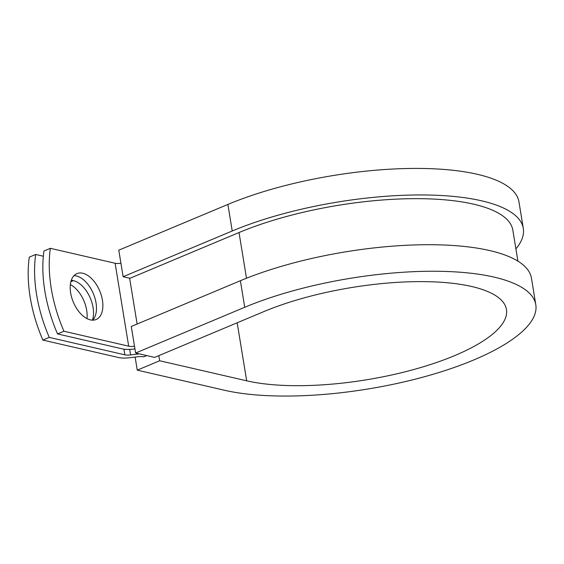 <?xml version="1.0" encoding="UTF-8"?>
<svg xmlns="http://www.w3.org/2000/svg" width="564" height="564" viewBox="0 0 564 564"><rect width="100%" height="100%" fill="white"/><g stroke="black" fill="none" stroke-linecap="round" stroke-linejoin="round"><path stroke-width="0.85" d="M70.648 292.899A24.865 14.333 67.3 0 0 96.155 319.492A24.865 14.333 67.3 0 0 102.436 300.224A24.865 14.333 67.3 0 0 76.93 273.632A24.865 14.333 67.3 0 0 70.648 292.899M92.672 320.148A24.865 14.333 67.3 0 0 96.035 302.91A24.865 14.333 67.3 0 0 74.011 275.655M134.951 348.897A16.991 5.316 170.7 0 1 122.282 348.862L57.535 333.93L63.936 331.251L128.684 346.176A8.495 2.658 170.7 0 0 134.514 346.261M57.535 333.93A110.6 63.767 -112.7 0 1 43.957 251.001L50.358 248.322L115.105 263.247A8.495 2.658 170.7 0 0 120.936 263.332M70.359 284.587A24.865 14.333 -112.7 0 1 86.976 318.597M146.675 355.567L143.637 356.843A8.495 2.658 170.7 0 0 137.926 356.744L129.903 357.71A16.991 5.316 -9.3 0 1 118.475 357.513L42.871 340.085L49.272 337.399A110.6 63.767 67.3 0 1 35.687 254.47L43.336 256.232M35.687 254.47L29.293 257.156A110.6 63.767 67.3 0 0 42.871 340.085M71.339 280.167L73.376 280.632A24.865 14.333 -112.7 0 1 89.479 296.326A24.865 14.333 -112.7 0 1 92.454 320.148M139.343 353.875A16.991 5.316 170.7 0 0 138.61 353.959L130.594 354.932A8.495 2.658 -9.3 0 1 124.877 354.834L49.272 337.399M50.358 248.322A110.6 63.767 67.3 0 0 63.936 331.251M517.907 261.146L512.831 230.147A168.382 52.713 170.7 0 0 412.679 198.669A168.382 52.713 170.7 0 0 239.016 232.544L129.917 278.292L123.128 276.727L118.785 250.183L227.884 204.436L232.227 230.979L123.128 276.727M240.377 280.731A178.999 56.033 170.7 0 1 424.988 244.727A178.999 56.033 170.7 0 1 531.457 278.186L535.8 304.729A178.999 56.033 170.7 0 1 424.332 376.766A178.999 56.033 170.7 0 1 224.282 390.21L137.263 370.146L159.668 360.756L246.679 380.813A149.27 46.727 170.7 0 0 413.511 369.603A149.27 46.727 170.7 0 0 506.458 309.53A149.27 46.727 170.7 0 0 417.677 281.626A149.27 46.727 170.7 0 0 263.726 311.652L154.628 357.4L135.621 353.022L131.278 326.486L240.377 280.731L244.727 307.274L135.621 353.022M515.898 248.907A178.999 56.033 170.7 0 0 523.307 228.434L518.958 201.891A178.999 56.033 170.7 0 0 412.495 168.432A178.999 56.033 170.7 0 0 227.884 204.436M523.307 228.434A178.999 56.033 170.7 0 0 416.838 194.968A178.999 56.033 170.7 0 0 232.227 230.979M535.8 304.729A178.999 56.033 170.7 0 0 429.338 271.263A178.999 56.033 170.7 0 0 244.727 307.274M159.668 360.756L158.829 355.637M135.127 357.082L137.263 370.146M123.946 349.158L124.877 354.834M115.105 263.247L128.684 346.176M129.685 349.384L130.594 354.932M129.621 278.221L137.123 324.032M239.016 232.544L246.503 278.242M73.376 280.632L70.881 281.683M246.679 380.813L237.176 322.784"/></g></svg>
